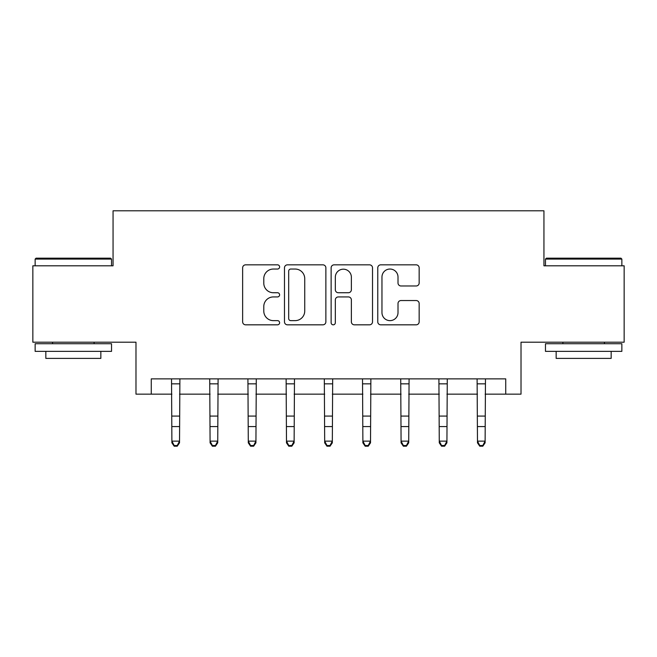 <?xml version="1.0" encoding="UTF-8"?>
<svg xmlns="http://www.w3.org/2000/svg" width="657" height="657" viewBox="0 0 657 657"><rect width="100%" height="100%" fill="white"/><g stroke="black" fill="none" stroke-linecap="round" stroke-linejoin="round"><path stroke-width="0.99" d="M279.611 266.939A2.102 2.102 0 0 0 277.509 264.837L245.636 264.837A2.998 2.998 0 0 0 242.638 267.842L242.638 321.831A2.998 2.998 0 0 0 245.636 324.829L277.509 324.829A2.102 2.102 0 0 0 279.611 322.727A2.102 2.102 0 0 0 277.509 320.632L273.386 320.632A9.6 9.6 0 0 1 263.786 311.032L263.786 306.532A9.6 9.6 0 0 1 273.386 296.931L277.509 296.931A2.102 2.102 0 0 0 279.611 294.837A2.102 2.102 0 0 0 277.509 292.735L273.386 292.735A9.6 9.6 0 0 1 263.786 283.134L263.786 278.642A9.6 9.6 0 0 1 273.386 269.042L277.509 269.042A2.102 2.102 0 0 0 279.611 266.939M416.16 285.984A2.998 2.998 0 0 0 419.158 282.986L419.158 267.842A2.998 2.998 0 0 0 416.16 264.837L380.764 264.837A2.998 2.998 0 0 0 377.767 267.842L377.767 321.831A2.998 2.998 0 0 0 380.764 324.829L416.16 324.829A2.998 2.998 0 0 0 419.158 321.831L419.158 303.534A2.998 2.998 0 0 0 416.16 300.536L401.016 300.536A2.998 2.998 0 0 0 398.011 303.534L398.011 312.609A8.024 8.024 0 0 1 389.987 320.632A8.024 8.024 0 0 1 381.963 312.609L381.963 277.065A8.024 8.024 0 0 1 389.987 269.042A8.024 8.024 0 0 1 398.011 277.065L398.011 282.986A2.998 2.998 0 0 0 401.016 285.984L416.16 285.984M151.266 394.151L151.266 378.867L505.734 378.867L505.734 394.151L521.017 394.151L521.017 342.198L624.15 342.198L624.15 265.806L543.939 265.806L543.939 210.798L113.061 210.798L113.061 265.806L32.85 265.806L32.85 342.198L135.983 342.198L135.983 394.151L171.888 394.151M325.872 267.842A2.998 2.998 0 0 0 322.874 264.837L287.479 264.837A2.998 2.998 0 0 0 284.481 267.842L284.481 321.831A2.998 2.998 0 0 0 287.479 324.829L322.874 324.829A2.998 2.998 0 0 0 325.872 321.831L325.872 267.842M334.126 264.837L369.521 264.837A2.998 2.998 0 0 1 372.519 267.842L372.519 321.831A2.998 2.998 0 0 1 369.521 324.829L354.369 324.829A2.998 2.998 0 0 1 351.372 321.831L351.372 299.937A2.998 2.998 0 0 0 348.374 296.931L338.322 296.931A2.998 2.998 0 0 0 335.325 299.937L335.325 322.727A2.102 2.102 0 0 1 333.222 324.829A2.102 2.102 0 0 1 331.128 322.727L331.128 267.842A2.998 2.998 0 0 1 334.126 264.837M179.525 394.151L210.084 394.151M217.73 394.151L248.289 394.151M255.926 394.151L286.485 394.151M294.122 394.151L324.681 394.151M332.319 394.151L362.878 394.151M370.515 394.151L401.074 394.151M408.711 394.151L439.27 394.151M446.916 394.151L477.475 394.151M485.112 394.151L505.734 394.151M290.78 269.042A2.102 2.102 0 0 0 288.686 271.136L288.686 318.53A2.102 2.102 0 0 0 290.78 320.632L295.133 320.632A9.6 9.6 0 0 0 304.733 311.032L304.733 278.642A9.6 9.6 0 0 0 295.133 269.042L290.78 269.042M351.372 277.213A8.024 8.024 0 0 0 343.348 269.189A8.024 8.024 0 0 0 335.325 277.213L335.325 289.737A2.998 2.998 0 0 0 338.322 292.735L348.374 292.735A2.998 2.998 0 0 0 351.372 289.737L351.372 277.213M179.895 378.867L179.525 442.834L177.234 446.202L177.234 445.52L174.179 445.52L174.179 446.202L177.234 446.202M171.526 378.867L171.888 441.134L179.525 441.134L177.234 445.52M174.179 446.202L171.888 442.834L171.888 441.134L174.179 445.52M218.091 378.867L217.73 442.834L215.439 446.202L215.439 445.52L212.375 445.52L212.375 446.202L215.439 446.202M209.723 378.867L210.084 441.134L217.73 441.134L215.439 445.52M212.375 446.202L210.084 442.834L210.084 441.134L212.375 445.52M256.287 378.867L255.926 442.834L253.635 446.202L253.635 445.52L250.58 445.52L250.58 446.202L253.635 446.202M247.919 378.867L248.289 441.134L255.926 441.134L253.635 445.52M250.58 446.202L248.289 442.834L248.289 441.134L250.58 445.52M294.484 378.867L294.122 442.834L291.831 446.202L291.831 445.52L288.776 445.52L288.776 446.202L291.831 446.202M286.123 378.867L286.485 441.134L294.122 441.134L291.831 445.52M288.776 446.202L286.485 442.834L286.485 441.134L288.776 445.52M332.68 378.867L332.319 442.834L330.028 446.202L330.028 445.52L326.972 445.52L326.972 446.202L330.028 446.202M324.32 378.867L324.681 441.134L332.319 441.134L330.028 445.52M326.972 446.202L324.681 442.834L324.681 441.134L326.972 445.52M36.061 258.168L110.622 258.168L111.534 259.08L35.141 259.08L36.061 258.168M73.338 351.364L35.141 351.364L35.141 343.726L111.534 343.726L111.534 351.364L73.338 351.364M100.841 351.364L100.841 358.394L45.834 358.394L45.834 351.364M546.378 258.168L620.939 258.168L621.859 259.08L545.466 259.08L546.378 258.168M583.662 351.364L545.466 351.364L545.466 343.726L621.859 343.726L621.859 351.364L583.662 351.364M611.166 351.364L611.166 358.394L556.159 358.394L556.159 351.364M370.877 378.867L370.515 442.834L368.224 446.202L368.224 445.52L365.169 445.52L365.169 446.202L368.224 446.202M362.516 378.867L362.878 441.134L370.515 441.134L368.224 445.52M365.169 446.202L362.878 442.834L362.878 441.134L365.169 445.52M409.081 378.867L408.711 442.834L406.42 446.202L406.42 445.52L403.365 445.52L403.365 446.202L406.42 446.202M400.713 378.867L401.074 441.134L408.711 441.134L406.42 445.52M403.365 446.202L401.074 442.834L401.074 441.134L403.365 445.52M447.277 378.867L446.916 442.834L444.625 446.202L444.625 445.52L441.561 445.52L441.561 446.202L444.625 446.202M438.909 378.867L439.27 441.134L446.916 441.134L444.625 445.52M441.561 446.202L439.27 442.834L439.27 441.134L441.561 445.52M485.474 378.867L485.112 442.834L482.821 446.202L482.821 445.52L479.766 445.52L479.766 446.202L482.821 446.202M477.105 378.867L477.475 441.134L485.112 441.134L482.821 445.52M479.766 446.202L477.475 442.834L477.475 441.134L479.766 445.52M179.525 416.086L171.888 416.086M179.525 426.574L171.888 426.574M179.525 383.836L171.888 383.836M217.73 416.086L210.084 416.086M217.73 426.574L210.084 426.574M217.73 383.836L210.084 383.836M255.926 416.086L248.289 416.086M255.926 426.574L248.289 426.574M255.926 383.836L248.289 383.836M294.122 416.086L286.485 416.086M294.122 426.574L286.485 426.574M294.122 383.836L286.485 383.836M332.319 416.086L324.681 416.086M332.319 426.574L324.681 426.574M332.319 383.836L324.681 383.836M370.515 416.086L362.878 416.086M370.515 426.574L362.878 426.574M370.515 383.836L362.878 383.836M408.711 416.086L401.074 416.086M408.711 426.574L401.074 426.574M408.711 383.836L401.074 383.836M446.916 416.086L439.27 416.086M446.916 426.574L439.27 426.574M446.916 383.836L439.27 383.836M485.112 416.086L477.475 416.086M485.112 426.574L477.475 426.574M485.112 383.836L477.475 383.836M35.141 265.806L35.141 259.08M52.56 343.726L52.56 342.198M94.115 343.726L94.115 342.198M111.534 265.806L111.534 259.08M545.466 265.806L545.466 259.08M562.885 343.726L562.885 342.198M604.44 343.726L604.44 342.198M621.859 265.806L621.859 259.08"/></g></svg>
